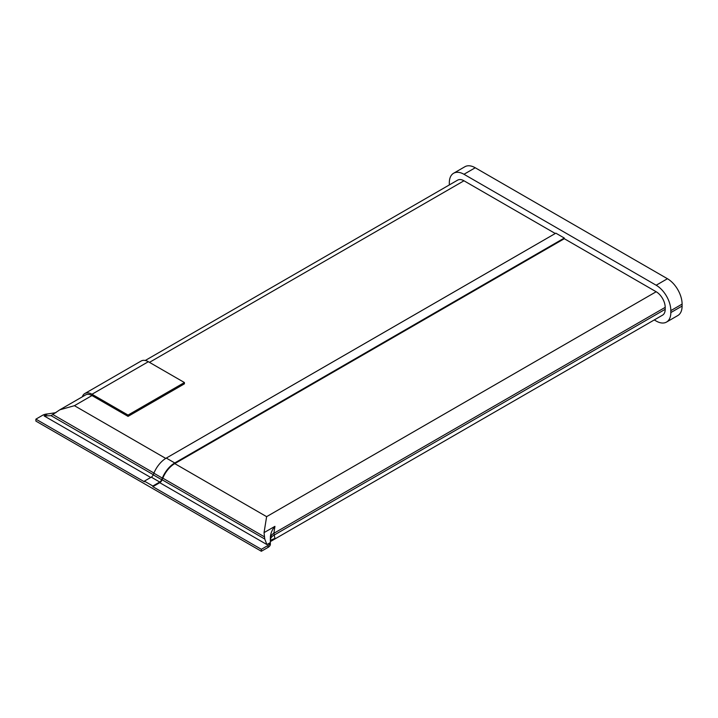 <?xml version="1.0" encoding="UTF-8"?>
<svg xmlns="http://www.w3.org/2000/svg" width="718" height="718" viewBox="0 0 718 718"><rect width="100%" height="100%" fill="white"/><g stroke="black" fill="none" stroke-linecap="round" stroke-linejoin="round"><path stroke-width="1.08" d="M145.251 360.481L457.599 180.155A12.753 7.359 60 0 1 463.972 180.783L555.283 233.503M82.319 396.821A14.351 8.284 60 0 1 84.805 393.536L141.168 361.001A14.351 8.284 60 0 1 148.348 361.71L184.418 382.532L184.418 383.834L128.055 416.377L91.985 395.555A12.753 7.359 60 0 0 85.604 394.918L59.836 409.798L74.43 405.688L91.985 395.555M449.324 184.93A20.723 11.964 60 0 1 449.324 184.688L449.324 182.731A20.723 11.964 60 0 1 453.614 173.244L464.887 166.738A20.723 11.964 60 0 1 475.244 167.77L667.444 278.728A20.723 11.964 60 0 1 682.1 304.109L682.1 306.065A20.723 11.964 60 0 1 677.81 315.552L666.537 322.059A20.723 11.964 60 0 1 656.171 321.036L654.269 319.941M453.614 173.244A20.723 11.964 60 0 1 463.972 174.277L656.171 285.234A20.723 11.964 60 0 1 670.827 310.625L670.827 312.572A20.723 11.964 60 0 1 666.537 322.059M564.303 238.053L174.752 462.957L166.298 458.075L555.849 233.171L564.303 238.053L564.303 238.708L656.171 291.75A12.753 7.359 60 0 1 665.191 307.367L665.191 309.323A12.753 7.359 60 0 1 662.552 315.157L270.372 541.578M162.133 479.777L264.754 539.021L264.053 532.621L274.931 526.348L273.872 533.294A11.955 6.902 180 0 0 270.372 538.177L270.345 544.522A7.97 4.604 180 0 1 268.038 547.403L268.038 545.447L261.352 549.306L152.853 486.669L159.746 482.684A3.985 2.298 120 0 0 162.133 479.777L162.806 478.152A19.924 11.506 -60 0 1 174.752 463.613L564.303 238.708M261.352 549.306L261.352 551.262L268.038 547.403M261.352 551.262L35.9 421.098L35.9 419.141L42.586 415.282A7.97 4.604 0 0 1 47.567 413.954L55.95 412.653M274.931 526.348C272.203 529.615 270.677 533.196 270.372 537.091M264.754 539.021L266.908 544.558L159.746 482.684M268.038 545.447A7.97 4.604 0 0 0 270.345 542.575L270.372 542.189M270.372 541.157L271.44 539.846L274.931 538.374L270.381 540.995M665.191 307.367L273.872 533.294L274.931 538.374M59.836 409.798L51.059 415.65L153.275 474.661M53.213 414.735L153.939 473.036M150.726 477.479L44.13 415.937L51.059 415.65M174.752 463.613L266.62 516.655L264.053 532.621M166.298 458.075A20.723 11.964 120 0 0 153.876 473.207L153.203 474.831A3.186 1.84 -60 0 1 151.292 477.156L144.399 481.132L144.399 481.787L35.9 419.141M174.752 462.957A20.723 11.964 120 0 0 162.331 478.089L161.658 479.705A3.186 1.84 -60 0 1 159.746 482.038L152.853 486.014L144.399 481.132M152.853 486.014L152.853 486.669M84.805 393.536A14.351 8.284 60 0 1 91.985 394.254L128.055 415.076L128.055 416.377M184.418 382.532L128.055 415.076M149.47 362.357L463.972 180.783M74.43 405.688L165.741 458.407M463.972 174.277L475.244 167.77M670.827 312.572L682.1 306.065M670.827 310.625L682.1 304.109M656.171 285.234L667.444 278.728M270.372 540.124A11.955 6.902 180 0 1 273.872 535.242L665.191 309.323M270.345 542.575L266.908 544.558M44.13 415.937L47.567 413.954M264.071 536.624L162.806 478.152M162.331 478.089L153.876 473.207M161.658 479.705L153.203 474.831M159.746 482.038L151.292 477.156M266.62 516.655L656.171 291.75M148.348 361.71L91.985 394.254"/></g></svg>

